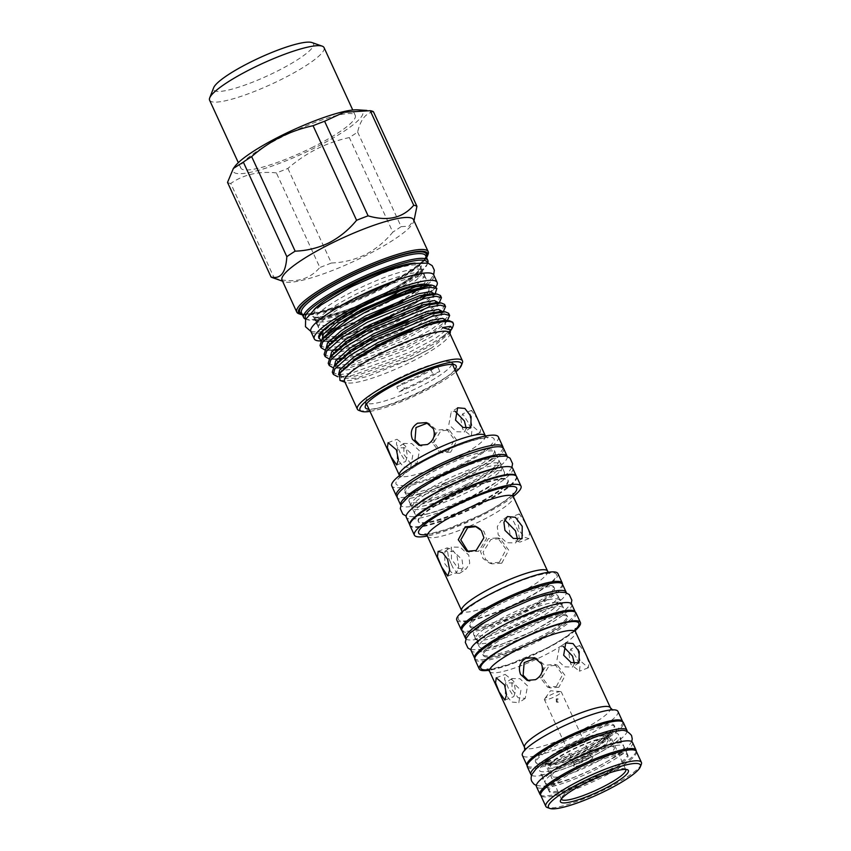 <?xml version="1.0" encoding="UTF-8"?>
<svg xmlns="http://www.w3.org/2000/svg" width="851" height="851" viewBox="0 0 851 851"><rect width="100%" height="100%" fill="white"/><g stroke="black" fill="none" stroke-linecap="round" stroke-linejoin="round"><path stroke-width="0.64" stroke-dasharray="4.25 3.19" d="M577.361 768.74A43.327 7.765 -24.7 0 1 627.378 754.124A43.327 7.765 -24.7 0 1 598.678 775.708A43.327 7.765 -24.7 0 1 548.661 790.334A43.327 7.765 -24.7 0 1 577.361 768.74M573.819 761.039A43.327 7.765 -24.7 0 1 623.836 746.423A43.327 7.765 -24.7 0 1 595.136 768.006A43.327 7.765 -24.7 0 1 545.119 782.633A43.327 7.765 -24.7 0 1 573.819 761.039M632.506 742.434A52.868 9.467 -24.7 0 1 597.476 768.783A52.868 9.467 -24.7 0 1 536.438 786.622M636.197 751.167A52.868 9.467 -24.7 0 1 601.019 776.484A52.868 9.467 -24.7 0 1 540.662 795.1M557.022 699.16L557.171 702.213L558.384 702.128L558.203 699.065L557.022 699.16M556.235 698.905L556.384 701.958L557.596 701.862L557.416 698.809L556.235 698.905M544.683 699.83A9.287 1.659 -24.7 0 1 544.406 699.618A9.287 1.659 -24.7 0 1 544.587 698.969A9.287 1.659 -24.7 0 1 552.139 694.225A9.287 1.659 -24.7 0 1 560.66 691.586A9.287 1.659 -24.7 0 1 560.979 691.64A9.287 1.659 -24.7 0 1 561.266 691.852A9.287 1.659 -24.7 0 1 554.331 696.873A9.287 1.659 -24.7 0 1 544.683 699.83M574.287 764.177A9.287 1.659 -24.7 0 1 574 763.953A9.287 1.659 -24.7 0 1 573.968 763.783A9.287 1.659 -24.7 0 1 581.371 758.741A9.287 1.659 -24.7 0 1 590.573 755.986A9.287 1.659 -24.7 0 1 590.743 756.06A9.287 1.659 -24.7 0 1 590.86 756.199A9.287 1.659 -24.7 0 1 583.924 761.209A9.287 1.659 -24.7 0 1 574.287 764.177M574.095 766.464A10.425 1.872 -24.7 0 1 573.744 766.017A10.425 1.872 -24.7 0 1 582.063 760.347A10.425 1.872 -24.7 0 1 592.402 757.252A10.425 1.872 -24.7 0 1 592.583 757.347A10.425 1.872 -24.7 0 1 585.414 762.89A10.425 1.872 -24.7 0 1 574.095 766.464M613.22 746.795A34.146 6.117 -24.7 0 1 614.262 747.593A34.146 6.117 -24.7 0 1 588.754 766.028A34.146 6.117 -24.7 0 1 553.278 776.92A34.146 6.117 -24.7 0 1 552.225 776.123A34.146 6.117 -24.7 0 1 577.744 757.688A34.146 6.117 -24.7 0 1 613.22 746.795M609.125 737.902A34.146 6.117 -24.7 0 1 610.178 738.7A34.146 6.117 -24.7 0 1 584.658 757.145A34.146 6.117 -24.7 0 1 549.193 768.028A34.146 6.117 -24.7 0 1 548.14 767.24A34.146 6.117 -24.7 0 1 573.659 748.795A34.146 6.117 -24.7 0 1 609.125 737.902M607.763 734.945A34.146 6.117 -24.7 0 1 608.816 735.743A34.146 6.117 -24.7 0 1 583.297 754.177A34.146 6.117 -24.7 0 1 547.831 765.07A34.146 6.117 -24.7 0 1 546.778 764.272A34.146 6.117 -24.7 0 1 572.298 745.838A34.146 6.117 -24.7 0 1 607.763 734.945M606.997 733.264A34.146 6.117 -24.7 0 1 608.039 734.062A34.146 6.117 -24.7 0 1 582.531 752.497A34.146 6.117 -24.7 0 1 547.055 763.39A34.146 6.117 -24.7 0 1 546.012 762.602A34.146 6.117 -24.7 0 1 571.521 744.157A34.146 6.117 -24.7 0 1 606.997 733.264M607.093 738.934A31.817 5.702 -24.7 0 1 608.071 739.668A31.817 5.702 -24.7 0 1 584.286 756.858A31.817 5.702 -24.7 0 1 551.225 767.006A31.817 5.702 -24.7 0 1 550.246 766.262A31.817 5.702 -24.7 0 1 574.031 749.082A31.817 5.702 -24.7 0 1 607.093 738.934M605.731 735.966A31.817 5.702 -24.7 0 1 606.71 736.711A31.817 5.702 -24.7 0 1 582.924 753.89A31.817 5.702 -24.7 0 1 549.863 764.049A31.817 5.702 -24.7 0 1 548.884 763.304A31.817 5.702 -24.7 0 1 572.67 746.114A31.817 5.702 -24.7 0 1 605.731 735.966M448.211 451.328L454.434 439.637L446.786 429.255L438.393 430L431.34 441.414L439.361 451.934L448.211 451.328M499.282 562.373L506.154 549.374L497.665 537.832L488.378 538.672L480.485 551.342L483.038 558.564L489.431 563.032L499.282 562.373M556.352 686.459L562.585 674.769L554.926 664.376L546.544 665.131L539.481 676.545L547.512 687.065L556.352 686.459M422.404 285.308A59.07 10.584 155.3 0 0 425.957 278.532A59.07 10.584 155.3 0 0 357.771 298.467A59.07 10.584 155.3 0 0 318.636 327.901A59.07 10.584 155.3 0 0 331.688 328.794M334.369 328.231A59.07 10.584 155.3 0 0 375.057 313.594M386.152 308.307A59.07 10.584 155.3 0 0 386.833 307.966A59.07 10.584 155.3 0 0 421.096 286.553M408.629 290.287A59.07 10.584 -24.7 0 1 384.907 303.786A59.07 10.584 -24.7 0 1 346.921 319.859M341.325 321.657A59.07 10.584 -24.7 0 1 316.71 323.72A59.07 10.584 -24.7 0 1 316.54 323.061A59.07 10.584 -24.7 0 1 355.846 294.286A59.07 10.584 -24.7 0 1 423.649 273.788A59.07 10.584 -24.7 0 1 424.043 274.352A59.07 10.584 -24.7 0 1 412.363 287.734M396.258 293.382A59.07 10.584 155.3 0 0 422.607 271.533A59.07 10.584 155.3 0 0 422.436 270.863A59.07 10.584 155.3 0 0 354.239 290.797A59.07 10.584 155.3 0 0 315.104 320.231A59.07 10.584 155.3 0 0 315.498 320.795A59.07 10.584 155.3 0 0 356.877 312.136M305.871 318.848A67.027 12.01 155.3 0 0 307.339 319.71A67.027 12.01 155.3 0 0 382.79 295.574A67.027 12.01 155.3 0 0 427.085 264.629A67.027 12.01 155.3 0 0 427.393 262.948M427.745 262.938A68.346 12.244 -24.7 0 1 382.567 294.499A68.346 12.244 -24.7 0 1 305.626 319.104M302.371 314.764A71.005 12.722 155.3 0 0 380.493 288.787A71.005 12.722 155.3 0 0 426.564 257.64M428.085 254.311A72.324 12.956 -24.7 0 1 380.28 287.702A72.324 12.956 -24.7 0 1 298.861 313.753M413.48 219.664A72.324 12.956 -24.7 0 1 413.363 222.313A72.324 12.956 -24.7 0 1 365.558 255.704A72.324 12.956 -24.7 0 1 284.138 281.755A72.324 12.956 -24.7 0 1 282.053 280.117M373.429 111.747C365.717 113.109 360.452 119.874 357.633 132.054A81.547 14.605 -24.7 0 1 349.314 137.564C337.964 140.021 327.103 143.808 316.732 148.936C306.317 154.276 296.701 160.775 287.883 168.445A81.547 14.605 -24.7 0 1 276.362 172.902C258.768 171.03 243.556 174.551 230.738 183.465L274.235 278.032A81.547 14.605 -24.7 0 1 272.246 277.575M274.235 278.032C293.659 283.777 308.86 280.256 319.859 267.48L276.362 172.902M287.883 168.445L331.379 263.012A81.547 14.605 -24.7 0 1 319.859 267.48M331.379 263.012C343.261 262.587 354.58 259.8 365.345 254.63C375.94 249.056 385.099 241.556 392.811 232.142L349.314 137.564M357.739 109.853A71.207 12.754 -24.7 0 1 315.551 147.478A71.207 12.754 -24.7 0 1 234.95 166.328M230.738 183.465A81.547 14.605 -24.7 0 1 227.525 182.412M313.519 146.819A62.985 11.286 -24.7 0 1 240.812 168.062A62.985 11.286 -24.7 0 1 282.532 136.681A62.985 11.286 -24.7 0 1 355.25 115.428A62.985 11.286 -24.7 0 1 313.519 146.819M209.601 100.216A62.985 11.286 155.3 0 0 282.319 78.962A62.985 11.286 155.3 0 0 324.04 47.582M311.955 42.55A55.028 9.861 -24.7 0 1 277.086 71.218A55.028 9.861 -24.7 0 1 213.644 87.77M320.923 340.943A67.623 12.116 155.3 0 0 382.727 320.721M387.205 318.593A67.623 12.116 155.3 0 0 392.343 316.061A67.623 12.116 155.3 0 0 435.638 287.234M310.86 331.475A67.623 12.116 155.3 0 0 328.071 332.028M330.007 331.592A67.623 12.116 155.3 0 0 359.335 321.944M369.972 411.373A55.858 10.01 155.3 0 0 424.468 391.258A55.858 10.01 155.3 0 0 455.923 371.834M462.37 362.941A57.847 10.361 -24.7 0 1 424.138 389.641A57.847 10.361 -24.7 0 1 359.026 410.469M454.913 369.632A49.986 8.957 -24.7 0 1 423.021 390.79A49.986 8.957 -24.7 0 1 368.962 409.161M397.183 378.812A47.305 8.478 -24.7 0 1 451.179 362.154A47.305 8.478 -24.7 0 1 451.796 362.856A47.305 8.478 -24.7 0 1 420.458 386.428A47.305 8.478 -24.7 0 1 365.845 402.385A47.305 8.478 -24.7 0 1 365.707 401.47A47.305 8.478 -24.7 0 1 397.183 378.812M449.647 332.975A57.847 10.361 -24.7 0 1 449.562 335.092A57.847 10.361 -24.7 0 1 411.331 361.792A57.847 10.361 -24.7 0 1 346.219 382.62A57.847 10.361 -24.7 0 1 344.549 381.312M339.985 380.429L350.293 380.535L367.313 376.493L410.788 359.154L431.723 347.889L450.679 332.22M440.307 301.339L424.192 313.902L397.417 328.231L372.376 338.932M363.1 342.293L338.421 349.165M336.56 349.506L324.912 349.995M320.04 345.495L325.869 348.016L340.06 346.41M342.857 345.772L377.333 334.379M453.179 325.795A65.133 11.669 -24.7 0 1 442.371 336.741C433.67 342.623 422.777 348.676 409.682 354.899L351.474 375.685L337.719 376.748M332.305 372.153L338.134 374.685L350.452 373.461L408.661 352.686L435.446 338.347L450.839 326.656L452.711 322.167M448.488 319.114L432.372 331.677L405.587 346.006L347.389 366.792L333.092 367.77M328.22 363.271L334.049 365.792L348.24 364.185M349.984 363.803L404.576 343.793L431.351 329.465L446.754 317.763L448.615 313.274M444.392 310.221L428.287 322.795L401.502 337.124L374.025 348.74M367.185 351.186L342.506 358.058M340.655 358.388L329.007 358.877M324.135 354.378L329.965 356.899L344.155 355.303M346.953 354.665L381.418 343.261M412.022 329.167L442.669 308.881L444.53 304.392M407.937 320.274L438.584 299.988L440.446 295.499M377.78 323.157A63.048 11.297 -24.7 0 1 337.624 337.741M334.986 338.358A63.048 11.297 -24.7 0 1 318.646 337.124M435.999 292.733L420.979 304.711L393.322 319.721L365.781 331.411M357.356 334.4L333.794 340.719M332.081 340.996L324.465 341.453L321.018 340.783M425.564 295.637L416.235 302.648A63.048 11.297 -24.7 0 1 391.864 316.466M416.235 302.648L427.627 295.169M429.34 293.818L434.35 285.947M396.779 386.897A57.847 10.361 155.3 0 0 418.341 377.057A57.847 10.361 155.3 0 0 437.52 366.43A49.72 8.904 155.3 0 0 430.649 369.26A52.528 9.414 -24.7 0 1 417.043 376.621A52.528 9.414 -24.7 0 1 402.172 383.578A49.72 8.904 155.3 0 0 396.779 386.897L399.098 391.939A57.847 10.361 155.3 0 0 420.66 382.088A57.847 10.361 155.3 0 0 439.839 371.462A49.72 8.904 155.3 0 0 432.968 374.302A52.528 9.414 -24.7 0 1 419.352 381.663A52.528 9.414 -24.7 0 1 404.48 388.609L402.172 383.578M512.727 468.358A58.57 10.489 -24.7 0 1 473.922 497.548A58.57 10.489 -24.7 0 1 406.299 517.312M516.28 476.103A58.57 10.489 -24.7 0 1 477.464 505.249A58.57 10.489 -24.7 0 1 409.863 525.056M503.59 448.509A58.57 10.489 -24.7 0 1 464.795 477.698A58.57 10.489 -24.7 0 1 397.172 497.463M507.228 456.444A58.57 10.489 -24.7 0 1 468.337 485.4A58.57 10.489 -24.7 0 1 400.832 505.377M531.63 775.314A52.868 9.467 155.3 0 0 591.892 756.635A52.868 9.467 155.3 0 0 627.059 731.424M527.312 766.762A52.868 9.467 155.3 0 0 588.349 748.923A52.868 9.467 155.3 0 0 623.379 722.584M571.67 604.221A55.358 9.914 -24.7 0 1 535.002 631.804A55.358 9.914 -24.7 0 1 471.092 650.483M575.297 612.146A55.358 9.914 -24.7 0 1 538.545 639.505A55.358 9.914 -24.7 0 1 474.752 658.397M465.954 638.941A55.358 9.914 155.3 0 0 529.407 619.656A55.358 9.914 155.3 0 0 566.255 592.807M461.955 630.634A55.358 9.914 155.3 0 0 525.865 611.954A55.358 9.914 155.3 0 0 562.543 584.36M468.029 488.899A49.39 8.85 -24.7 0 1 411.214 505.898A49.39 8.85 -24.7 0 1 411.001 505.568A49.39 8.85 -24.7 0 1 443.722 480.953A49.39 8.85 -24.7 0 1 500.75 464.295A49.39 8.85 -24.7 0 1 500.867 464.667A49.39 8.85 -24.7 0 1 468.029 488.899M444.871 483.442A49.39 8.85 155.3 0 0 412.022 507.675A49.39 8.85 155.3 0 0 412.15 508.047A49.39 8.85 155.3 0 0 469.167 491.389A49.39 8.85 155.3 0 0 501.888 466.774A49.39 8.85 155.3 0 0 501.686 466.444A49.39 8.85 155.3 0 0 444.871 483.442M617.954 711.436A52.602 9.425 -24.7 0 1 583.105 737.647A52.602 9.425 -24.7 0 1 522.376 755.401M641.314 764.315A52.602 9.425 -24.7 0 1 606.54 788.611A52.602 9.425 -24.7 0 1 547.331 807.546M625.666 769.4A35.402 6.34 155.3 0 0 624.751 768.783A35.402 6.34 155.3 0 0 584.892 781.526A35.402 6.34 155.3 0 0 561.5 797.876A35.402 6.34 155.3 0 0 561.373 798.972M503.037 447.796A58.676 10.51 -24.7 0 1 463.997 475.932A58.676 10.51 -24.7 0 1 396.991 496.569M498.367 436.914A58.676 10.51 -24.7 0 1 459.497 466.157A58.676 10.51 -24.7 0 1 391.768 485.953M462.529 476.964A49.39 8.85 -24.7 0 1 405.512 493.623A49.39 8.85 -24.7 0 1 438.233 469.018A49.39 8.85 -24.7 0 1 495.25 452.349A49.39 8.85 -24.7 0 1 462.529 476.964M472.996 452.562A49.39 8.85 -24.7 0 1 494.431 450.573A49.39 8.85 -24.7 0 1 461.71 475.177A49.39 8.85 -24.7 0 1 404.693 491.846A49.39 8.85 -24.7 0 1 420.149 476.868M513.27 496.495A58.676 10.51 -24.7 0 1 482.123 515.334A58.676 10.51 -24.7 0 1 427.298 536.034M516.631 476.613A58.676 10.51 -24.7 0 1 477.762 505.856A58.676 10.51 -24.7 0 1 410.022 525.652M562.426 584.148A55.655 9.967 -24.7 0 1 525.397 610.784A55.655 9.967 -24.7 0 1 461.87 630.4M557.905 573.574A55.655 9.967 -24.7 0 1 521.035 601.306A55.655 9.967 -24.7 0 1 456.785 620.092M575.138 630.602A55.655 9.967 -24.7 0 1 543.523 650.196A55.655 9.967 -24.7 0 1 488.857 670.28M576.031 612.975A55.655 9.967 -24.7 0 1 539.162 640.718A55.655 9.967 -24.7 0 1 474.901 659.493M622.698 721.797A52.602 9.425 -24.7 0 1 587.743 747.721A52.602 9.425 -24.7 0 1 527.163 765.74M599.221 776.899A43.327 7.765 -24.7 0 1 549.203 791.515A43.327 7.765 -24.7 0 1 577.903 769.932A43.327 7.765 -24.7 0 1 627.921 755.305A43.327 7.765 -24.7 0 1 599.221 776.899M568.234 748.891A43.327 7.765 155.3 0 0 539.523 770.485A43.327 7.765 155.3 0 0 589.541 755.858A43.327 7.765 155.3 0 0 618.252 734.275A43.327 7.765 155.3 0 0 568.234 748.891M636.357 751.433A52.602 9.425 -24.7 0 1 601.497 777.644A52.602 9.425 -24.7 0 1 540.768 795.398M444.754 563.607L451.562 572.649L459.572 573.414L463.082 567.691L462.04 559.607L453.711 551.565L444.924 551.31L444.754 563.607M501.75 563.192L491.963 563.862L485.634 559.415L483.07 552.203L490.857 539.481L500.207 538.662L508.738 550.214L501.75 563.192M520.897 690.321L518.791 702.681L511.547 702.011L505.334 693.927L505.6 682.789L513.483 683.034L520.897 690.321M558.83 687.268L550.033 687.885L542.044 677.396L549.012 665.939L557.448 665.205L565.149 675.598L558.83 687.268M532.79 631.08A46.369 8.308 -24.7 0 1 479.251 646.728A46.369 8.308 -24.7 0 1 509.972 623.613A46.369 8.308 -24.7 0 1 563.511 607.965A46.369 8.308 -24.7 0 1 532.79 631.08M507.941 619.198A46.369 8.308 155.3 0 0 477.081 641.814A46.369 8.308 155.3 0 0 477.22 642.303A46.369 8.308 155.3 0 0 530.758 626.655A46.369 8.308 155.3 0 0 561.479 603.55A46.369 8.308 155.3 0 0 561.192 603.136A46.369 8.308 155.3 0 0 507.941 619.198M529.237 623.347A46.369 8.308 -24.7 0 1 475.975 639.42A46.369 8.308 -24.7 0 1 475.698 638.995A46.369 8.308 -24.7 0 1 506.419 615.89A46.369 8.308 -24.7 0 1 559.958 600.242A46.369 8.308 -24.7 0 1 560.086 600.732A46.369 8.308 -24.7 0 1 529.237 623.347M504.388 611.465A46.369 8.308 155.3 0 0 473.667 634.58A46.369 8.308 155.3 0 0 527.205 618.932A46.369 8.308 155.3 0 0 557.926 595.817A46.369 8.308 155.3 0 0 504.388 611.465M471.667 496.814A49.39 8.85 -24.7 0 1 414.639 513.472A49.39 8.85 -24.7 0 1 447.36 488.868A49.39 8.85 -24.7 0 1 504.388 472.199A49.39 8.85 -24.7 0 1 471.667 496.814M500.845 603.763A46.369 8.308 155.3 0 0 470.114 626.879A46.369 8.308 155.3 0 0 523.652 611.231A46.369 8.308 155.3 0 0 554.384 588.115A46.369 8.308 155.3 0 0 500.845 603.763M523.11 610.039A46.369 8.308 -24.7 0 1 469.571 625.687A46.369 8.308 -24.7 0 1 500.292 602.582A46.369 8.308 -24.7 0 1 553.831 586.935A46.369 8.308 -24.7 0 1 523.11 610.039M536.875 639.963A46.369 8.308 -24.7 0 1 483.336 655.61A46.369 8.308 -24.7 0 1 514.057 632.506A46.369 8.308 -24.7 0 1 567.596 616.858A46.369 8.308 -24.7 0 1 536.875 639.963M536.332 638.782A46.369 8.308 -24.7 0 1 482.794 654.43A46.369 8.308 -24.7 0 1 513.515 631.325A46.369 8.308 -24.7 0 1 567.053 615.677A46.369 8.308 -24.7 0 1 536.332 638.782M564.681 741.189A43.327 7.765 155.3 0 0 535.981 762.773A43.327 7.765 155.3 0 0 585.999 748.157A43.327 7.765 155.3 0 0 614.699 726.573A43.327 7.765 155.3 0 0 564.681 741.189M585.456 746.976A43.327 7.765 -24.7 0 1 535.439 761.592A43.327 7.765 -24.7 0 1 564.139 740.008A43.327 7.765 -24.7 0 1 614.156 725.382A43.327 7.765 -24.7 0 1 585.456 746.976M466.071 484.666A49.39 8.85 -24.7 0 1 409.054 501.324A49.39 8.85 -24.7 0 1 441.775 476.72A49.39 8.85 -24.7 0 1 498.792 460.051A49.39 8.85 -24.7 0 1 466.071 484.666M475.475 505.111A49.39 8.85 -24.7 0 1 418.458 521.769A49.39 8.85 -24.7 0 1 451.179 497.165A49.39 8.85 -24.7 0 1 508.196 480.496A49.39 8.85 -24.7 0 1 475.475 505.111M475.209 504.515A49.39 8.85 -24.7 0 1 418.181 521.184A49.39 8.85 -24.7 0 1 450.902 496.569A49.39 8.85 -24.7 0 1 507.93 479.9A49.39 8.85 -24.7 0 1 475.209 504.515M412.756 455.2L410.639 467.561L403.395 466.891L397.194 458.795L397.46 447.658L405.331 447.913L412.756 455.2M450.679 452.136L441.882 452.764L433.904 442.275L440.871 430.808L449.307 430.074L456.998 440.478L450.679 452.136M423.341 296.201A59.07 10.584 -24.7 0 1 390.641 316.264A59.07 10.584 -24.7 0 1 339.804 336.145M336.826 336.826A59.07 10.584 -24.7 0 1 323.71 337.358A59.07 10.584 -24.7 0 1 322.444 336.198A59.07 10.584 -24.7 0 1 361.579 306.764A59.07 10.584 -24.7 0 1 429.776 286.83A59.07 10.584 -24.7 0 1 425.394 294.393M334.39 321.455A59.07 10.584 155.3 0 0 322.04 335.305A59.07 10.584 155.3 0 0 324.04 336.741M324.242 336.794A59.07 10.584 155.3 0 0 338.57 335.454M342.038 334.571A59.07 10.584 155.3 0 0 390.237 315.381A59.07 10.584 155.3 0 0 421.043 296.839M576.138 657.27L570.819 648.962L568.989 654.323L570.755 664.195L579.425 671.216L579.988 666.333L576.138 657.27M580.01 660.61L578.02 650.824L579.701 645.515L585.403 653.685L589.009 662.855L588.318 667.769L580.01 660.61M527.577 685.895L519.993 678.726L512.025 678.534L512.025 689.501L518.046 697.703L525.205 698.426L527.577 685.895M574.382 663.557L572.542 667.056L564.564 666.865L556.99 659.695L559.362 647.164L563.16 646.345M534.534 657.706L537.055 658.536L544.076 664.695L541.832 677.556L529.641 681.215L528.407 680.726M508.419 688.321L504.579 679.247L505.143 674.375L513.813 681.396L515.578 691.267L513.749 696.639L508.419 688.321M451.498 559.139L451.349 547.055L460.263 547.236L468.784 555.129L469.699 563.319L465.997 569.159L458.083 568.308L451.498 559.139M510.068 534.385L508.26 523.365L510.366 517.365L513.993 522.142L518.333 531.588L519.929 542.098L515.121 540.704L510.068 534.385M525.418 523.067L519.259 513.919L517.323 519.844L519.429 530.758L524.28 537.162L528.822 538.651L529.535 533.205L525.418 523.067M468.082 551.65L478.613 551.288L486.506 538.63L483.953 531.396L477.56 526.929L475.028 526.099M517.578 539.555L515.642 542.906L506.728 542.725L498.207 534.832L497.292 526.641L500.994 520.801L504.696 519.823M450.934 563.277L448.658 558.373L447.062 547.874L451.87 549.257L456.923 555.586L458.732 566.606L456.625 572.595L452.998 567.819L450.934 563.277M467.997 422.149L462.667 413.831L460.848 419.203L462.604 429.074L471.284 436.084L471.837 431.212L467.997 422.149M471.869 425.489L469.869 415.703L471.56 410.395L477.262 418.564L480.868 427.723L480.177 432.648L471.869 425.489M419.437 450.775L411.852 443.605L403.874 443.414L403.874 454.37L409.905 462.572L417.064 463.306L419.437 450.775M466.242 428.425L464.401 431.936L456.423 431.734L448.839 424.575L451.211 412.033L455.008 411.214M426.394 422.585L428.915 423.404L435.935 429.564L433.68 442.424L421.49 446.094L420.266 445.594M400.278 453.2L396.438 444.126L396.991 439.254L405.672 446.264L407.427 456.147L405.608 461.508L400.278 453.2M568.319 745.487A35.402 6.34 -24.7 0 1 609.188 733.541A35.402 6.34 -24.7 0 1 585.733 751.178A35.402 6.34 -24.7 0 1 544.863 763.124A35.402 6.34 -24.7 0 1 568.319 745.487M430.649 369.26L432.968 374.302M404.48 388.609A49.72 8.904 155.3 0 0 399.098 391.939M439.839 371.462L437.52 366.43M423.575 294.776A59.07 10.584 155.3 0 0 429.372 285.947A59.07 10.584 155.3 0 0 428.723 285.159M428.978 284.904L431.234 286.202L427.287 294.074M451.573 329.337L442.371 336.741M402.619 301.382A67.623 12.116 155.3 0 0 433.733 274.958M357.633 132.054L401.129 226.632L409.023 226.206L414.437 219.569M401.129 226.632A81.547 14.605 -24.7 0 1 392.811 232.142M352.314 286.617A59.07 10.584 155.3 0 0 313.179 316.051A59.07 10.584 155.3 0 0 381.376 296.116A59.07 10.584 155.3 0 0 420.511 266.682A59.07 10.584 155.3 0 0 352.314 286.617M415.097 263.108A60.4 10.818 -24.7 0 1 381.163 295.042A60.4 10.818 -24.7 0 1 326.518 315.976A60.4 10.818 -24.7 0 1 313.998 309.604M301.477 312.817A68.346 12.244 155.3 0 0 380.386 289.755A68.346 12.244 155.3 0 0 425.67 255.694C424.904 256.725 428.159 254.002 422.639 261.289C415.139 268.916 400.97 278.054 380.12 288.68C358.42 299.446 338.932 307.126 321.678 311.711C306.785 314.445 300.052 314.817 301.477 312.817M426.138 256.715A69.676 12.478 -24.7 0 1 380.174 288.68A69.676 12.478 -24.7 0 1 301.945 313.838M485.315 435.744A47.305 8.478 -24.7 0 1 453.977 459.317A47.305 8.478 -24.7 0 1 399.364 475.273L399.576 478.549C396.747 480.198 410.108 467.476 432.053 457.093C449.605 448.424 464.912 442.467 477.964 439.244C488.719 437.052 486.623 438.254 487.676 438.031L485.315 435.744M458.338 465.774A53.932 9.659 155.3 0 0 492.41 437.637A53.932 9.659 155.3 0 0 431.797 457.093A53.932 9.659 155.3 0 0 397.725 485.23A53.932 9.659 155.3 0 0 458.338 465.774M427.436 536.3A47.305 8.478 155.3 0 0 482.049 520.344A47.305 8.478 155.3 0 0 513.387 496.771M512.951 494.739A53.932 9.659 -24.7 0 1 480.953 514.951A53.932 9.659 -24.7 0 1 426.181 534.651M547.597 571.138A47.305 8.478 -24.7 0 1 516.259 594.711A47.305 8.478 -24.7 0 1 461.646 610.667M520.61 601.168A53.932 9.659 155.3 0 0 554.682 573.042A53.932 9.659 155.3 0 0 494.08 592.487A53.932 9.659 155.3 0 0 460.008 620.624A53.932 9.659 155.3 0 0 520.61 601.168M489.58 671.407A47.305 8.478 155.3 0 0 544.193 655.451A47.305 8.478 155.3 0 0 575.531 631.878M575.085 629.846A53.932 9.659 -24.7 0 1 543.098 650.058A53.932 9.659 -24.7 0 1 488.325 669.748M610.465 707.841A47.305 8.478 -24.7 0 1 579.127 731.413A47.305 8.478 -24.7 0 1 524.524 747.38M431.723 347.889L410.586 358.899L356.335 378.152L341.634 378.652L340.389 372.302M444.488 320.401L445.828 325.88L431.457 336.719L406.501 350.016L352.24 369.27L342.145 370.419M341.783 370.408L335.879 364.132M442.669 311.657L441.488 314.083C443.371 312.126 443.009 311.275 440.403 311.519L441.743 316.987L437.159 321.157M434.446 323.189L402.406 341.123L358.59 357.856M355.537 358.686L338.485 361.526M337.698 361.526L331.794 355.239M438.584 302.775L437.403 305.201C439.286 303.243 438.914 302.382 436.318 302.626L437.648 308.105L433.074 312.274M430.361 314.296L398.321 332.23L355.92 348.57M351.442 349.793L334.39 352.644M333.603 352.633L327.699 346.357M434.489 293.882L433.319 296.308C435.191 294.35 434.829 293.499 432.223 293.744L433.563 299.212L428.989 303.381M426.266 305.403L394.236 323.348L351.835 339.677M347.357 340.9L330.305 343.751M329.518 343.751L323.614 337.464M429.712 285.138L428.138 284.851L431.234 286.202M450.7 330.05L448.977 332.709L434.606 343.549L409.639 356.846L355.388 376.099L344.006 377.206L338.496 374.897M446.754 320.55L444.882 323.827L430.521 334.666L405.555 347.963L351.303 367.217L344.495 368.217M343.719 368.281L339.921 368.323L334.369 365.909M443.286 311.7L440.797 314.934L426.425 325.773L401.47 339.07L366.079 353.25M361.537 354.665L341.038 359.271M339.634 359.388L335.826 359.43L330.273 357.026M439.201 302.807L436.712 306.052L422.341 316.891L397.374 330.177L363.781 343.761M357.452 345.783L336.953 350.378M335.549 350.506L331.741 350.538L326.188 348.133M435.106 293.925L432.616 297.159L423.362 304.711M418.713 307.722L393.29 321.295L359.696 334.879M353.367 336.89L332.869 341.496M331.454 341.613L327.656 341.655L322.103 339.251M561.724 765.421L552.873 770.846L542.715 779.335L542.534 776.452L540.47 774.442C539.598 776.399 567.426 769.676 591.083 757.124C615.39 744.955 621.858 736.785 620.645 737.572L620.826 740.444L622.889 742.455L614.475 743.455L599.955 747.838M536.3 785.484L543.427 786.25L556.735 783.611L568.904 779.622L596.381 767.666L617.018 755.879L627.687 747.497L631.729 741.583M623.836 746.423L627.378 754.124M545.119 782.633L548.661 790.334M556.384 701.958L557.171 702.213M574 763.953L544.406 699.618M560.66 691.586L550.544 690.746L544.587 698.969M573.968 763.783L573.744 766.017M614.262 747.593L610.178 738.7M608.816 735.743L608.039 734.062M608.071 739.668L606.71 736.711M318.636 327.901L316.71 323.72M315.498 320.795L314.668 320.199C315.083 321.518 323.603 319.816 340.209 315.093C353.782 310.583 367.994 304.626 382.822 297.222C404.161 285.947 416.83 277.851 420.82 272.926L422.692 270.512L422.607 271.533M368.919 316.721L357.207 321.518L332.433 329.677M329.965 330.284L317.87 332.156L310.806 331.358M316.54 323.061L316.444 324.071L320.753 319.359L329.656 312.657L341.017 305.605M315.104 320.231L313.179 316.051C308.126 320.38 347.123 313.657 381.11 295.042C398.981 285.936 411.193 278.086 417.745 271.512C422.745 265.044 419.777 267.554 420.511 266.682L422.436 270.863M307.339 319.71L305.732 319.146M284.138 281.755L282.553 281.192M240.812 168.062L238.323 162.658M451.179 362.154L455.487 365.143M346.219 382.62L344.942 382.173M411.214 505.898L409.884 504.877C410.342 505.941 417.724 504.398 432.042 500.218C443.35 496.41 455.125 491.442 467.359 485.336C494.676 471.741 502.622 461.902 500.952 462.997L500.867 464.667M511.887 467.433L508.068 472.933L496.58 482.145L472.656 495.878L440.818 509.664L427.33 514.004L412.852 516.748L406.14 516.068M412.022 507.675L411.937 509.345L413.841 507.068M425.085 534.013L430.723 533.63L447.062 529.205L480.709 514.951C506.377 502.239 514.919 492.389 513.185 493.495M462.029 611.954L461.848 613.954C459.029 615.592 472.39 602.88 494.325 592.487C511.887 583.818 527.184 577.872 540.236 574.648C550.991 572.457 548.906 573.659 549.948 573.425L548.31 572.266M487.219 669.12L492.857 668.737L509.206 664.312L542.842 650.058C568.511 637.346 577.063 627.495 575.319 628.591M612.22 709.851L607.72 710.425C602.816 711.202 596.328 713.01 588.254 715.84M624.751 768.783L627.315 769.676M405.512 493.623L404.693 491.846M549.203 791.515L539.523 770.485M479.251 646.728L477.22 642.303M475.698 638.995L473.667 634.58M477.081 641.814L476.932 643.271L480.868 639.229L490.357 632.484M470.922 649.738L485.176 649.334L498.143 645.749L534.024 630.729L561.681 614.124L571.223 603.604M475.975 639.42L474.773 638.59C475.422 639.569 482.581 638.016 496.229 633.952L528.726 620.188C545.821 611.114 555.831 604.742 558.767 601.083L560.245 599.274L560.086 600.732M414.639 513.472L412.15 508.047M470.114 626.879L469.571 625.687M483.336 655.61L482.794 654.43M535.981 762.773L535.439 761.592M411.001 505.568L409.054 501.324M418.458 521.769L418.181 521.184M366.547 403.906L365.845 402.385M322.444 336.198L322.04 335.305M579.701 645.515L570.819 648.962M512.025 678.534L505.6 682.789M565.777 642.909L559.362 647.164M496.25 677.822L505.143 674.375M557.448 665.205L554.926 664.376M444.924 551.31L451.349 547.055M519.259 513.919L510.366 517.365M507.419 516.546L500.994 520.801M438.169 551.31L447.062 547.874M500.207 538.662L497.665 537.832M471.56 410.395L462.667 413.831M403.874 443.414L397.46 447.658M457.636 407.789L451.211 412.033M388.099 442.69L396.991 439.254M449.307 430.074L446.786 429.255M625.762 769.581L609.188 733.541M561.437 799.163L544.863 763.124M441.882 452.764L439.361 451.934M396.715 464.954L405.608 461.508M418.969 445.264L421.49 446.094M470.816 427.681L464.401 431.936M417.064 463.306L410.639 467.561M480.177 432.648L471.284 436.084M491.963 563.862L489.431 563.032M447.732 576.042L456.625 572.595M522.067 538.651L515.642 542.906M466.784 551.299L469.326 552.129M528.822 538.651L519.929 542.098M459.572 573.414L465.997 569.159M550.033 687.885L547.512 687.065M504.866 700.075L513.749 696.639M527.12 680.396L529.641 681.215M578.967 662.801L572.542 667.056M525.205 698.426L518.791 702.681M588.318 667.769L579.425 671.216M429.776 286.83L429.372 285.947M452.487 364.377L451.796 362.856M508.196 480.496L507.93 479.9M500.75 464.295L498.792 460.051M614.699 726.573L614.156 725.382M567.596 616.858L567.053 615.677M554.384 588.115L553.831 586.935M504.388 472.199L501.888 466.774M545.47 607.135L553.299 605.018L562.394 603.955L561.192 603.136M559.958 600.242L557.926 595.817M563.511 607.965L561.479 603.55M627.921 755.305L618.252 734.275M495.25 452.349L494.431 450.573M561.5 797.876L560.511 800.408M524.907 750.008L528.269 746.976C532.056 743.753 537.641 739.998 545.055 735.711M500.048 467.422L503.005 467.465L501.686 466.444M449.562 335.092L450.051 333.837M365.707 401.47L365.175 406.682M340.411 372.281L339.528 375.546L344.006 377.206L339.187 376.897M446.264 320.784L445.584 322.976L447.371 320.593M335.922 364.09L335.432 366.664L339.921 368.323L335.103 368.015M331.826 355.197L331.347 357.771L335.826 359.43L331.007 359.122M327.741 346.314L327.263 348.878L331.741 350.538L326.922 350.24M323.657 337.421L323.178 339.996L327.656 341.655L324.465 341.453M450.583 329.837L449.668 331.858L450.828 330.326M355.25 115.428L352.761 110.024M413.363 222.313L413.98 220.749M427.085 264.629L427.713 263.033M392.736 305.403L416.713 291.287L424.043 285.883M425.075 285.032L429.723 280.681L433.67 274.841M394.449 281.021L413.033 275.533L424.479 274.384L423.649 273.788M425.957 278.532L424.043 274.352M518.333 531.588L513.993 522.142M452.998 567.819L448.658 558.373M550.246 766.262L548.884 763.304M546.778 764.272L546.012 762.602M552.225 776.123L548.14 767.24M590.743 756.06L592.583 757.347M590.86 756.199L561.266 691.852M557.416 698.809L558.203 699.065"/><path stroke-width="1.28" d="M540.662 795.1A52.868 9.467 -24.7 0 1 539.981 794.323L536.438 786.622A52.868 9.467 -24.7 0 1 571.468 760.273A52.868 9.467 -24.7 0 1 632.506 742.434L636.048 750.135A52.868 9.467 -24.7 0 1 636.197 751.167M539.981 794.323A52.868 9.467 -24.7 0 1 575.01 767.974A52.868 9.467 -24.7 0 1 636.048 750.135M331.688 328.794A59.07 10.584 155.3 0 0 334.369 328.231M375.057 313.594A59.07 10.584 155.3 0 0 386.152 308.307M346.921 319.859A59.07 10.584 -24.7 0 1 341.325 321.657M356.877 312.136A59.07 10.584 155.3 0 0 383.301 300.307A59.07 10.584 155.3 0 0 396.258 293.382M427.393 262.948A67.027 12.01 155.3 0 0 349.814 284.787A67.027 12.01 155.3 0 0 305.871 318.848M305.732 319.146L305.626 319.104A68.346 12.244 -24.7 0 1 303.658 317.561A68.346 12.244 -24.7 0 1 348.942 283.5A68.346 12.244 -24.7 0 1 427.851 260.438A68.346 12.244 -24.7 0 1 427.745 262.938L427.713 263.033M426.564 257.64A71.005 12.722 155.3 0 0 427.425 256.002A71.005 12.722 155.3 0 0 345.559 277.362A71.005 12.722 155.3 0 0 300.573 314.349A71.005 12.722 155.3 0 0 302.371 314.764M300.573 314.349L298.861 313.753A72.324 12.956 -24.7 0 1 296.776 312.115A72.324 12.956 -24.7 0 1 344.698 276.064A72.324 12.956 -24.7 0 1 428.191 251.662A72.324 12.956 -24.7 0 1 428.085 254.311L427.425 256.002M296.776 312.115L282.053 280.117A72.324 12.956 -24.7 0 1 329.975 244.067A72.324 12.956 -24.7 0 1 413.48 219.664L428.191 251.662M313.072 125.714L356.58 220.292C348.867 229.706 339.709 237.206 329.103 242.78C318.338 247.949 307.02 250.737 295.148 251.162L251.651 156.595C260.459 148.925 270.075 142.425 280.49 137.085C290.861 131.958 301.722 128.171 313.072 125.714A81.547 14.605 -24.7 0 1 324.603 121.257L344.006 112.279L370.228 110.694A81.547 14.605 -24.7 0 1 373.429 111.747L416.926 206.314A81.547 14.605 -24.7 0 0 413.724 205.272C402.81 218.037 387.609 221.558 368.1 215.835L324.603 121.257M286.83 256.672C285.84 272.682 280.564 279.447 271.033 276.99L227.525 182.412L233.365 168.445L243.333 162.105L286.83 256.672A81.547 14.605 -24.7 0 1 295.148 251.162M282.553 281.192L272.246 277.575A81.547 14.605 -24.7 0 1 271.033 276.99M233.365 168.445L234.95 166.328A71.207 12.754 -24.7 0 1 280.511 136.022A71.207 12.754 -24.7 0 1 357.739 109.853L366.941 110.439M243.333 162.105A81.547 14.605 -24.7 0 1 251.651 156.595M352.761 110.024L324.04 47.582A62.985 11.286 155.3 0 0 322.221 46.156A62.985 11.286 155.3 0 0 251.332 68.835A62.985 11.286 155.3 0 0 209.697 97.908A62.985 11.286 155.3 0 0 209.601 100.216L238.323 162.658M209.697 97.908L213.644 87.77A55.028 9.861 -24.7 0 1 250.013 62.368A55.028 9.861 -24.7 0 1 311.955 42.55L322.221 46.156M435.638 287.234A67.623 12.116 155.3 0 0 437.137 282.372A67.623 12.116 155.3 0 0 359.069 305.19A67.623 12.116 155.3 0 0 314.274 338.879A67.623 12.116 155.3 0 0 320.923 340.943M382.727 320.721A67.623 12.116 155.3 0 0 387.205 318.593M437.137 282.372L433.733 274.958A67.623 12.116 155.3 0 0 355.665 297.776A67.623 12.116 155.3 0 0 310.86 331.475L314.274 338.879M328.071 332.028A67.623 12.116 155.3 0 0 330.007 331.592M359.335 321.944A67.623 12.116 155.3 0 0 388.928 308.658A67.623 12.116 155.3 0 0 402.619 301.382M455.923 371.834A55.858 10.01 155.3 0 0 461.38 365.473A55.858 10.01 155.3 0 0 396.981 382.28A55.858 10.01 155.3 0 0 361.59 411.373A55.858 10.01 155.3 0 0 369.972 411.373M361.59 411.373L359.026 410.469A57.847 10.361 -24.7 0 1 357.356 409.161A57.847 10.361 -24.7 0 1 395.683 380.344A57.847 10.361 -24.7 0 1 462.455 360.824A57.847 10.361 -24.7 0 1 462.37 362.941L461.38 365.473M368.962 409.161A49.986 8.957 -24.7 0 1 365.175 406.682A49.986 8.957 -24.7 0 1 398.428 382.748A49.986 8.957 -24.7 0 1 455.487 365.143A49.986 8.957 -24.7 0 1 454.913 369.632M357.356 409.161L344.549 381.312A57.847 10.361 -24.7 0 1 382.865 352.484A57.847 10.361 -24.7 0 1 449.647 332.975L462.455 360.824M428.106 325.093A65.133 11.669 -24.7 0 1 453.275 323.401L452.711 322.167L449.307 320.71L435.499 322.901L428.106 325.093C412.714 330.071 396.236 337.124 378.663 346.251L353.771 361.069L339.485 373.429L339.985 380.429L344.942 382.173M372.376 338.932L363.1 342.293M338.421 349.165L336.56 349.506M324.912 349.995L321.061 347.708L322.508 342.293L337.23 329.124L363.324 313.306C388.662 299.69 419.628 287.989 430.904 287.447L436.85 288.446L435.106 293.925M436.85 288.446L434.35 285.936L431.617 285.074L404.097 291.914L362.303 311.019L349.857 318.083A65.133 11.669 -24.7 0 1 362.452 311.402A65.133 11.669 -24.7 0 1 430.904 287.447M349.857 318.083L321.88 339.528L320.04 345.495L321.061 347.708M340.06 346.41L342.857 345.772M377.333 334.379L407.937 320.274M337.719 376.748L333.326 374.376L334.773 368.962L349.495 355.782L375.589 339.975L432.436 316.232L444.307 314.04L449.636 315.498L447.371 320.593M449.636 315.498L448.615 313.274L445.222 311.828L431.414 314.008L374.568 337.762L349.059 353.154L334.145 366.196L332.305 372.153L333.326 374.376M333.092 367.77L329.241 365.483L330.677 360.069L345.4 346.9L371.504 331.082L428.34 307.339L440.212 305.147L445.552 306.605L443.286 311.7M445.552 306.605L444.53 304.392L441.137 302.935L427.33 305.126L370.483 328.869L344.974 344.261L330.06 357.303L328.22 363.271L329.241 365.483M348.24 364.185L349.984 363.803M374.025 348.74L367.185 351.186M342.506 358.058L340.655 358.388M329.007 358.877L325.156 356.601L326.593 351.186L341.315 338.007L367.409 322.199L424.255 298.446L436.127 296.265L441.456 297.712L439.201 302.807M441.456 297.712L440.446 295.499L437.042 294.042L423.234 296.233L366.398 319.976L340.879 335.379L325.976 348.421L324.135 354.378L325.156 356.601M344.155 355.303L346.953 354.665M381.418 343.261L412.022 329.167M453.275 323.401A65.133 11.669 -24.7 0 1 453.179 325.795L452.264 328.135M391.864 316.466A63.048 11.297 -24.7 0 1 391.62 316.583A63.048 11.297 -24.7 0 1 377.78 323.157M337.624 337.741A63.048 11.297 -24.7 0 1 334.986 338.358M321.018 340.783L318.646 337.124A63.048 11.297 -24.7 0 1 334.049 321.667C346.719 313.476 361.781 305.658 379.227 298.233L410.278 287.202L428.978 284.904M365.781 331.411L357.356 334.4M333.794 340.719L332.081 340.996M318.721 338.155L322.497 331.326L334.049 321.667M427.627 295.169L429.34 293.818M409.842 525.014L406.299 517.312A58.57 10.489 -24.7 0 1 445.105 488.123A58.57 10.489 -24.7 0 1 512.727 468.358L516.27 476.06A58.57 10.489 -24.7 0 1 516.28 476.103A58.57 10.489 -24.7 0 0 448.647 495.825A58.57 10.489 -24.7 0 0 409.842 525.014A58.57 10.489 -24.7 0 0 409.863 525.056M400.832 505.377A58.57 10.489 -24.7 0 1 400.715 505.164L397.172 497.463A58.57 10.489 -24.7 0 1 435.978 468.273A58.57 10.489 -24.7 0 1 503.59 448.509L507.143 456.21A58.57 10.489 -24.7 0 1 507.228 456.444M400.715 505.164A58.57 10.489 -24.7 0 1 439.52 475.975A58.57 10.489 -24.7 0 1 507.143 456.21M627.059 731.424A52.868 9.467 155.3 0 0 626.921 730.286A52.868 9.467 155.3 0 0 565.883 748.125A52.868 9.467 155.3 0 0 530.854 774.474A52.868 9.467 155.3 0 0 531.63 775.314M626.921 730.286L623.379 722.584A52.868 9.467 155.3 0 0 562.341 740.423A52.868 9.467 155.3 0 0 527.312 766.762L530.854 774.474M474.752 658.397A55.358 9.914 -24.7 0 1 474.635 658.185L471.092 650.483A55.358 9.914 -24.7 0 1 507.76 622.889A55.358 9.914 -24.7 0 1 571.67 604.221L575.212 611.922A55.358 9.914 -24.7 0 1 575.297 612.146M474.635 658.185A55.358 9.914 -24.7 0 1 511.302 630.602A55.358 9.914 -24.7 0 1 575.212 611.922M566.255 592.807A55.358 9.914 155.3 0 0 566.085 592.073A55.358 9.914 155.3 0 0 502.175 610.752A55.358 9.914 155.3 0 0 465.497 638.335A55.358 9.914 155.3 0 0 465.954 638.941M566.085 592.073L562.543 584.36A55.358 9.914 155.3 0 0 498.633 603.04A55.358 9.914 155.3 0 0 461.955 630.634L465.497 638.335M527.163 765.74A52.602 9.425 -24.7 0 1 527.003 765.475L522.376 755.401A52.602 9.425 -24.7 0 1 545.055 735.711A52.602 9.425 -24.7 0 1 557.224 729.179A52.602 9.425 -24.7 0 1 588.254 715.84A52.602 9.425 -24.7 0 1 617.954 711.436L622.592 721.51A52.602 9.425 -24.7 0 1 622.698 721.797M581.967 782.08A50.613 9.063 155.3 0 0 549.895 808.45A50.613 9.063 155.3 0 0 606.869 790.228A50.613 9.063 155.3 0 0 640.324 766.857A50.613 9.063 155.3 0 0 581.967 782.08M549.895 808.45L547.331 807.546A52.602 9.425 -24.7 0 1 545.81 806.354A52.602 9.425 -24.7 0 1 580.659 780.144A52.602 9.425 -24.7 0 1 641.399 762.39A52.602 9.425 -24.7 0 1 641.314 764.315L640.324 766.857M585.222 783.143A37.391 6.702 -24.7 0 1 627.315 769.676A37.391 6.702 -24.7 0 1 603.625 789.164A37.391 6.702 -24.7 0 1 560.511 800.408A37.391 6.702 -24.7 0 1 585.222 783.143M561.373 798.972A35.402 6.34 155.3 0 0 561.437 799.163A35.402 6.34 155.3 0 0 602.317 787.228A35.402 6.34 155.3 0 0 625.762 769.581A35.402 6.34 155.3 0 0 625.666 769.4M396.991 496.569A58.676 10.51 -24.7 0 1 396.258 495.729A58.676 10.51 -24.7 0 1 435.127 466.486A58.676 10.51 -24.7 0 1 502.867 446.69A58.676 10.51 -24.7 0 1 503.037 447.796M396.258 495.729L391.768 485.953A58.676 10.51 -24.7 0 1 430.638 456.71A58.676 10.51 -24.7 0 1 498.367 436.914L502.867 446.69M420.149 476.868A49.39 8.85 -24.7 0 1 437.414 467.231A49.39 8.85 -24.7 0 1 472.996 452.562M427.298 536.034A58.676 10.51 -24.7 0 1 414.384 535.13A58.676 10.51 -24.7 0 1 453.253 505.898A58.676 10.51 -24.7 0 1 520.993 486.102A58.676 10.51 -24.7 0 1 513.27 496.495M414.384 535.13L410.022 525.652A58.676 10.51 -24.7 0 1 448.892 496.41A58.676 10.51 -24.7 0 1 516.631 476.613L520.993 486.102M461.87 630.4A55.655 9.967 -24.7 0 1 461.146 629.57A55.655 9.967 -24.7 0 1 498.016 601.838A55.655 9.967 -24.7 0 1 562.266 583.052A55.655 9.967 -24.7 0 1 562.426 584.148M461.146 629.57L456.785 620.092A55.655 9.967 -24.7 0 1 493.654 592.349A55.655 9.967 -24.7 0 1 557.905 573.574L562.266 583.052M488.857 670.28A55.655 9.967 -24.7 0 1 479.262 668.971A55.655 9.967 -24.7 0 1 516.142 641.239A55.655 9.967 -24.7 0 1 580.393 622.464A55.655 9.967 -24.7 0 1 575.138 630.602M479.262 668.971L474.901 659.493A55.655 9.967 -24.7 0 1 511.781 631.761A55.655 9.967 -24.7 0 1 576.031 612.975L580.393 622.464M527.003 765.475A52.602 9.425 -24.7 0 1 561.862 739.253A52.602 9.425 -24.7 0 1 622.592 721.51M545.81 806.354L540.768 795.398A52.602 9.425 -24.7 0 1 575.616 769.176A52.602 9.425 -24.7 0 1 636.357 751.433L641.399 762.39M447.562 559.203L442.711 552.799L438.169 551.31L437.457 556.767L441.573 566.904L447.732 576.042L449.668 570.117L447.562 559.203M476.135 550.48L466.784 551.299L458.253 539.757L465.242 526.78L475.028 526.099L481.358 530.545L483.921 537.768L476.135 550.48M504.558 684.981L496.25 677.822L495.559 682.747L499.165 691.906L504.866 700.075L506.547 694.767L504.558 684.981M520.546 674.375L527.12 680.396L535.556 679.662C541.747 675.875 543.736 670.609 541.502 663.854L534.534 657.706L525.737 658.323C519.791 662.195 518.057 667.546 520.546 674.375M396.406 449.849L388.099 442.69L387.407 447.615L391.013 456.785L396.715 464.954L398.406 459.646L396.406 449.849M412.405 439.254L418.969 445.264L427.404 444.53C433.606 440.754 435.584 435.478 433.35 428.723L426.394 422.585L417.596 423.202C411.639 427.074 409.916 432.425 412.405 439.254M339.804 336.145A59.07 10.584 -24.7 0 1 336.826 336.826M427.904 284.691A59.07 10.584 155.3 0 0 361.175 305.871A59.07 10.584 155.3 0 0 334.39 321.455M338.57 335.454A59.07 10.584 155.3 0 0 342.038 334.571M563.16 646.345L572.542 656.1L574.382 663.557M579.223 651.664L573.021 643.579L565.777 642.909L563.67 655.27L571.085 662.557L578.967 662.801L579.223 651.664M528.407 680.726L523.131 675.226L524.142 662.642L535.715 658.174M476.273 526.578L467.71 527.588L460.795 539.853L468.082 551.65M504.696 519.823L515.493 530.833L517.578 539.555M522.237 526.354L515.429 517.312L507.419 516.546L503.909 522.28L504.951 530.354L513.281 538.406L522.067 538.651L522.237 526.354M455.008 411.214L464.401 420.968L466.242 428.425M471.082 416.543L464.869 408.448L457.636 407.789L455.519 420.139L462.944 427.436L470.816 427.681L471.082 416.543M420.266 445.594L414.98 440.095L416.001 427.51L427.574 423.053M425.394 294.393A59.07 10.584 -24.7 0 1 423.341 296.201M421.043 296.839A59.07 10.584 155.3 0 0 423.575 294.776M427.287 294.074L425.564 295.637M450.051 333.837L450.573 329.848L442.477 327.603L450.402 326.348L452.232 328.209L450.828 330.326M421.096 286.553A59.07 10.584 155.3 0 0 422.404 285.308M356.58 220.292A81.547 14.605 -24.7 0 1 368.1 215.835M370.228 110.694L413.724 205.272M413.98 220.749L416.926 206.314M412.363 287.734A59.07 10.584 -24.7 0 1 408.629 290.287M313.998 309.604A60.4 10.818 -24.7 0 1 351.442 285.33A60.4 10.818 -24.7 0 1 415.097 263.108M427.851 260.438L425.67 255.694A68.346 12.244 155.3 0 0 346.761 278.756A68.346 12.244 155.3 0 0 301.477 312.817L303.658 317.561M301.945 313.838A69.676 12.478 -24.7 0 1 345.889 277.469A69.676 12.478 -24.7 0 1 426.138 256.715M366.547 403.906L399.364 475.273A47.305 8.478 -24.7 0 1 430.702 451.7A47.305 8.478 -24.7 0 1 485.315 435.744L452.487 364.377M513.185 493.495L513.387 496.771A47.305 8.478 155.3 0 0 458.774 512.738A47.305 8.478 155.3 0 0 427.436 536.3L425.085 534.013M426.181 534.651A53.932 9.659 -24.7 0 1 454.423 506.271A53.932 9.659 -24.7 0 1 504.6 487.293A53.932 9.659 -24.7 0 1 512.951 494.739M427.436 536.3L461.646 610.667A47.305 8.478 -24.7 0 1 492.984 587.105A47.305 8.478 -24.7 0 1 547.597 571.138L513.387 496.771M575.319 628.591L575.531 631.878A47.305 8.478 155.3 0 0 520.918 647.834A47.305 8.478 155.3 0 0 489.58 671.407L487.219 669.12M488.325 669.748A53.932 9.659 -24.7 0 1 516.557 641.377A53.932 9.659 -24.7 0 1 566.745 622.389A53.932 9.659 -24.7 0 1 575.085 629.846M489.58 671.407L524.524 747.38A47.305 8.478 -24.7 0 1 555.863 723.807A47.305 8.478 -24.7 0 1 610.465 707.841L612.826 710.138M340.389 372.302L355.016 359.037L378.695 344.698L431.585 322.476L444.488 320.401L446.264 320.784M335.879 364.132L350.931 350.155L374.61 335.805L427.5 313.594L440.403 311.519L445.222 311.828M437.159 321.157L434.446 323.189M358.59 357.856L355.537 358.686M338.485 361.526L337.698 361.526M331.794 355.239L346.846 341.262L370.525 326.922L423.415 304.701L436.318 302.626L441.137 302.935M433.074 312.274L430.361 314.296M355.92 348.57L351.442 349.793M334.39 352.644L333.603 352.633M327.699 346.357L342.751 332.379L366.43 318.029L419.32 295.818L432.223 293.744L437.042 294.042M428.989 303.381L426.266 305.403M351.835 339.677L347.357 340.9M330.305 343.751L329.518 343.751M323.614 337.464L338.666 323.486L362.345 309.147L415.235 286.925L428.138 284.851L431.617 285.074M442.477 327.603L450.7 330.05M338.496 374.897L339.783 369.738L353.473 357.42L377.748 342.645L430.649 320.423L442.701 318.327L446.754 320.55M344.495 368.217L343.719 368.281M334.369 365.909L335.698 360.856L349.378 348.527L373.663 333.752L426.553 311.54L438.605 309.434L442.669 311.657M366.079 353.25L361.537 354.665M341.038 359.271L339.634 359.388M330.273 357.026L331.603 351.963L345.293 339.645L369.579 324.869L422.468 302.648L434.521 300.552L438.584 302.775M363.781 343.761L357.452 345.783M336.953 350.378L335.549 350.506M326.188 348.133L327.518 343.081L341.208 330.752L365.483 315.976L418.384 293.765L430.436 291.659L434.489 293.882M423.362 304.711L418.713 307.722M359.696 334.879L353.367 336.89M332.869 341.496L331.454 341.613M322.103 339.251L323.433 334.188L337.113 321.869L361.398 307.094L379.227 298.233M536.3 785.484L533.885 784.069L531.811 781.388C530.779 779.25 530.907 776.793 532.183 774.006L535.673 769.41C540.045 764.56 550.48 757.837 566.979 749.242L594.668 737.2C609.55 731.966 614.082 731.275 619.975 730.647C624.07 729.53 627.932 731.158 631.548 735.509L632.24 738.838L631.729 741.583M561.724 765.421L572.276 759.783L599.955 747.838M392.736 305.403L368.919 316.721M332.433 329.677L329.965 330.284M310.806 331.358L305.466 326.71L305.615 319.391L315.561 308.328L351.016 286.819L382.631 272.799L397.46 267.576L413.033 263.48L427.936 263.108L432.191 265.65L434.329 270.161L433.67 274.841M341.017 305.605L356.324 297.361L394.449 281.021M406.14 516.068L402.853 514.185L400.3 508.675L401.268 504.313L410.905 494.069L440.233 476.464L478.315 460.529L492.027 456.753L506.09 456.072L510.057 458.168L512.589 463.689L511.887 467.433M413.841 507.068L423.585 499.537L445.53 487.006L474.635 474.305L493.176 468.582L500.048 467.422M548.31 572.266L547.597 571.138M490.357 632.484L508.451 622.368L545.47 607.135M571.223 603.604L571.861 600.2L569.255 594.53L565.404 592.551L559.235 592.136L545.331 594.881L532.492 599.072L503.154 611.816L481.092 624.432L469.975 633.208L466.295 638.165L465.306 642.367L467.933 648.026L470.922 649.738M610.465 707.841L575.531 631.878M524.524 747.38L524.727 750.656M461.646 610.667L462.029 611.954M321.88 339.528L323.657 337.421M325.976 348.421L327.741 346.314M330.06 357.303L331.826 355.197M334.145 366.196L335.922 364.09M449.307 320.71L444.488 320.401M339.485 373.429L340.411 372.281M424.043 285.883L425.075 285.032"/></g></svg>
